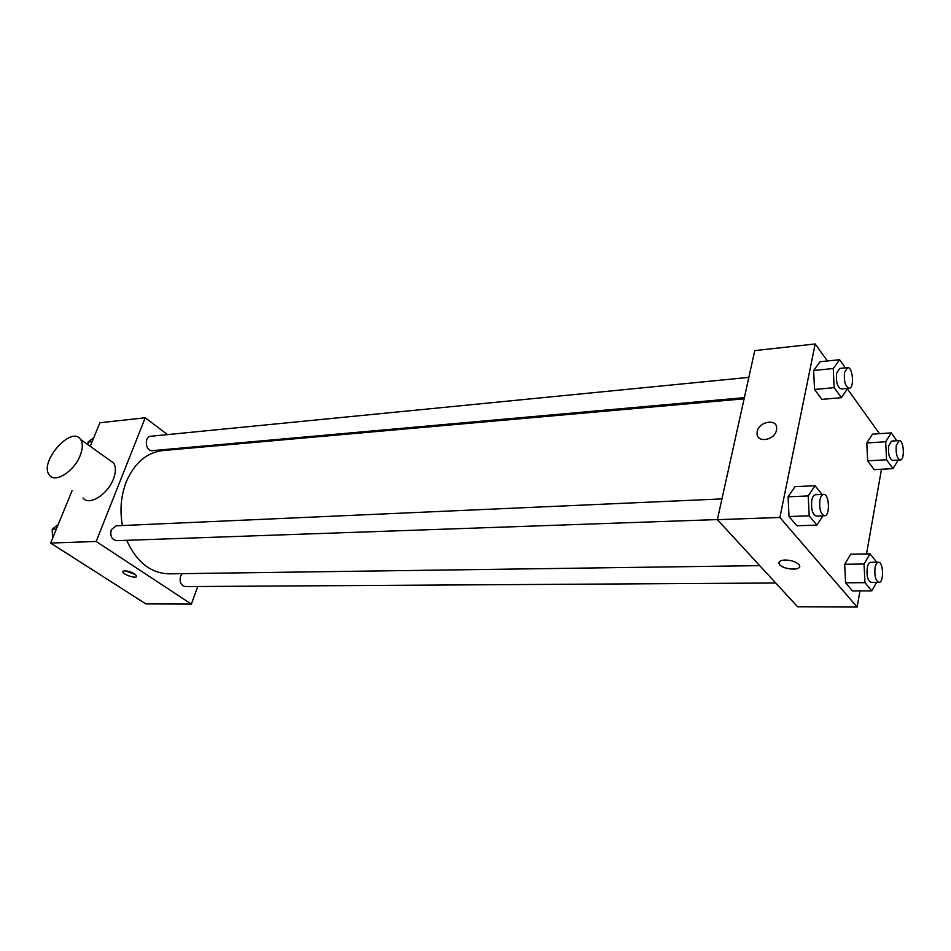 <?xml version="1.0" encoding="UTF-8"?>
<svg xmlns="http://www.w3.org/2000/svg" width="951" height="951" viewBox="0 0 951 951"><rect width="100%" height="100%" fill="white"/><g stroke="black" fill="none" stroke-linecap="round" stroke-linejoin="round"><path stroke-width="1.43" d="M197.749 586.517L191.365 604.099L145.824 603.897L50.629 543.057L72.133 490.526M90.238 446.328L99.891 422.755L145.241 417.762L167.507 434.607M191.365 604.099L96.17 541.464L50.629 543.057M124.747 570.707C130.418 571.385 134.364 573.144 136.575 575.985C137.729 579.29 123.345 574.986 122.845 571.884L124.747 570.707M744.098 398.814L162.716 450.572C146.537 452.557 134.364 463.054 126.174 482.062C120.943 495.756 119.683 510.247 122.417 525.546M126.733 540.311C136.564 562.077 150.662 573.251 169.04 573.845L759.73 565.643M184.863 447.743L185.873 448.503M96.17 541.464L145.241 417.762M182.235 573.655L180.547 576.306C179.347 582.083 180.916 585.507 185.267 586.589L775.707 582.999M721.964 498.906L116.093 525.82L111.267 529.79C109.936 535.96 111.731 539.586 116.652 540.667L717.399 519.567M744.36 397.649L152.291 450.655C145.396 451.642 143.863 436.568 150.829 436.247L748.841 377.369M109.852 460.332L113.561 462.982C116.07 466.763 116.01 472.124 113.383 479.078C107.618 494.686 88.705 506.289 83.022 497.908M80.122 455.66C74.071 471.482 54.968 483.477 49.464 475.12C38.468 462.65 71.408 424.871 80.597 439.457C83.034 443.225 82.868 448.622 80.122 455.66M135.458 574.559L124.973 570.707M859.977 590.928L857.124 607.047L797.627 606.786L717.375 519.674L754.761 350.61L815.185 343.953L827.382 360.976M857.124 607.047L779.891 517.475L717.375 519.674M785.134 559.996C791.589 560.234 796.249 561.851 799.102 564.835C803.797 570.79 783.077 570.184 779.416 564.323C778.061 561.756 779.963 560.317 785.134 559.996M874.207 469.651L867.657 460.855L866.801 442.976L872.495 434.179L866.801 442.976L867.657 460.855L874.207 469.651L893.001 468.629L886.558 459.761L885.678 441.74L891.277 432.883L896.829 440.741M796.89 525.748L789.021 516.536L788.082 496.826L795.012 486.674L788.082 496.826L789.021 516.536L796.89 525.748L816.921 525.13L809.158 515.822L808.207 495.935L815.031 485.711L822.092 494.449M881.482 469.259L866.516 553.91M847.472 389.018L879.497 433.692M779.891 517.475L815.185 343.953M852.512 590.94L845.57 582.797L844.678 564.276L850.753 554.195L844.678 564.276L845.57 582.797L852.512 590.94L871.805 590.892L864.958 582.678L864.055 564.014L870.022 553.851L876.774 562.243M821.914 399.361L814.543 389.446L813.628 370.462L820.107 361.713L813.628 370.462L814.543 389.446L821.914 399.361L841.445 397.684L834.158 387.675L833.242 368.536L839.614 359.728L845.368 367.871M776.48 430.09C774.72 440.717 756.069 443.309 757.103 432.895C757.115 421.769 777.823 417.453 776.646 428.925L776.48 430.09C774.72 440.729 756.081 443.321 757.103 432.895C757.115 421.769 777.823 417.453 776.646 428.937M799.613 566.606C799.244 571.052 782.316 569.102 779.416 564.312L778.928 562.564M847.674 388.4L841.445 397.684M847.591 367.645L839.685 368.429L836.595 373.22C835.858 382.064 837.427 387.307 841.302 388.971L849.207 388.27C854.592 388.27 852.904 366.658 847.591 367.645L844.524 372.459C843.787 381.327 845.344 386.593 849.207 388.27M834.158 387.675L814.543 389.446M833.242 368.536L813.628 370.462M839.614 359.728L820.107 361.713M898.196 460.118L893.001 468.629M899.159 440.586L891.562 441.086L888.662 445.9C888.008 454.043 889.351 458.881 892.668 460.427L900.276 459.999C905.055 460.165 903.89 439.826 899.159 440.586L896.282 445.413C895.64 453.579 896.971 458.441 900.276 459.999M886.558 459.761L867.657 460.855M885.678 441.74L866.801 442.976M891.277 432.883L872.495 434.179M822.888 515.858L816.921 525.13M823.59 494.389L815.482 494.746C813.771 494.96 812.546 496.814 811.785 500.309C810.941 509.165 812.487 514.42 816.41 516.084L824.529 515.799C830.342 516.084 829.355 493.64 823.59 494.389C821.89 494.603 820.665 496.458 819.928 499.964C819.084 508.856 820.618 514.134 824.529 515.799M809.158 515.822L789.021 516.536M808.207 495.935L788.082 496.826M815.031 485.711L795.012 486.674M876.644 582.381L871.805 590.892M878.427 562.219L870.629 562.326C869.036 562.505 867.906 564.347 867.217 567.866C866.48 576.021 867.799 580.871 871.14 582.416L878.95 582.369C884.073 582.797 883.515 561.672 878.427 562.219C876.846 562.398 875.716 564.24 875.039 567.771C874.314 575.949 875.621 580.823 878.95 582.369M864.958 582.678L845.57 582.797M864.055 564.014L844.678 564.276M870.022 553.851L850.753 554.195M88.122 444.818L87.991 442.072L93.757 437.733M92.152 441.668L87.991 442.072M52.59 538.242L52.186 529.243L58.237 524.465M56.359 529.065L52.186 529.243M52.412 534.177L52.567 537.529M113.561 462.982L80.597 439.457M123.166 571.064L122.845 571.884"/></g></svg>
